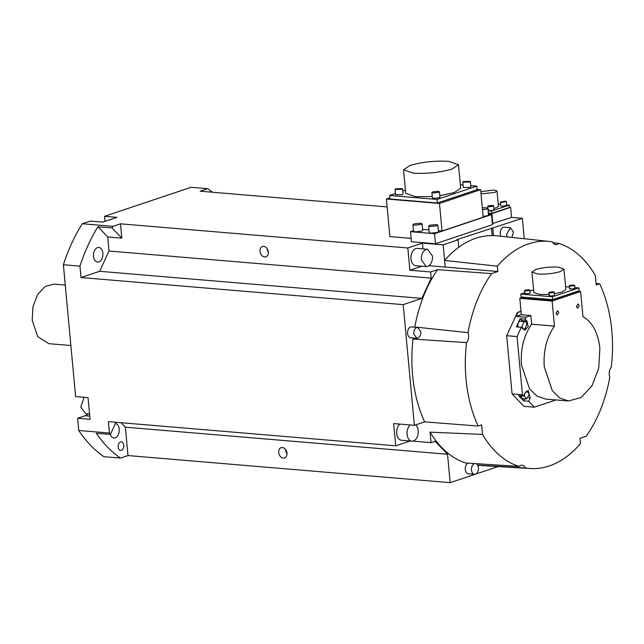 <?xml version="1.0" encoding="UTF-8"?>
<svg xmlns="http://www.w3.org/2000/svg" width="644" height="644" viewBox="0 0 644 644"><rect width="100%" height="100%" fill="white"/><g stroke="black" fill="none" stroke-linecap="round" stroke-linejoin="round"><path stroke-width="0.97" d="M115.485 423.446A7.334 4.717 -85.2 0 1 119.204 429.129A7.334 4.717 -85.2 0 1 113.899 438.009A7.334 4.717 -85.2 0 1 110.277 434.459M123.737 445.173A4.347 2.793 -85.2 0 1 120.589 450.438A4.347 2.793 -85.2 0 1 118.174 447.041A4.347 2.793 -85.2 0 1 121.322 441.776A4.347 2.793 -85.2 0 1 123.737 445.173M78.753 430.474L109.44 433.05A146.655 94.266 -85.2 0 0 110.39 434.467L96.294 433.283A146.655 94.266 94.8 0 0 120.508 458.077L103.925 456.685A146.655 94.266 -85.2 0 1 78.753 430.474L77.626 418.278L85.266 415.718A11.133 7.156 94.8 0 0 87.995 413.899M127.995 455.566L125.363 427.173L447.532 454.27L450.164 482.662L127.995 455.566L120.508 458.077M125.363 427.173L121.08 422.714M105.028 221.351L104.561 216.295L191.083 187.291L207.666 188.692A146.655 94.266 -85.2 0 1 212.464 192.234M77.626 418.278L90.063 419.325L88.051 397.622L75.614 396.575L63.386 264.74A146.655 94.266 -85.2 0 1 82.319 223.75L90.321 221.069L102.758 222.116L116.999 217.342L104.561 216.295M447.532 454.27L435.086 441.309L431.045 442.661L430.071 432.164A115.155 74.02 94.8 0 0 465.564 462.972L519.056 466.417A113.948 73.247 -85.2 0 1 482.525 434.41L430.071 432.164M278.691 452.482A5.434 4.009 -108.5 0 0 284.567 457.981A5.434 4.009 -108.5 0 0 286.983 453.183A5.434 4.009 -108.5 0 0 281.114 447.685A5.434 4.009 -108.5 0 0 278.691 452.482M412.724 441.124L431.045 442.661M109.44 433.05L108.377 421.643L395.722 445.809L410.099 440.995M498.214 466.562L450.164 482.662M110.39 434.467L116.017 422.287M102.887 253.189A7.334 4.717 -85.2 0 1 97.582 262.068A7.334 4.717 -85.2 0 1 93.509 256.336A7.334 4.717 -85.2 0 1 98.814 247.457A7.334 4.717 -85.2 0 1 102.887 253.189M488.442 214.347L491.525 214.605L492.459 224.659L435.481 243.762L411.427 241.733L410.494 231.679L413.464 230.681M411.122 238.393L389.894 236.614L386.408 199.004L389.829 197.853M82.319 223.75L112.998 226.326L120.484 223.822L407.829 247.988L422.424 243.094L443.153 244.841L458.085 239.834L456.757 239.721L522.348 218.292L511.569 217.382L492.362 223.637M387.141 206.925L200.179 191.196L207.666 188.692M63.386 264.74L79.969 266.141A146.655 94.266 -85.2 0 1 97.912 226.728L112.008 227.912A146.655 94.266 -85.2 0 1 112.998 226.326M395.722 445.809L393.653 423.575L414.39 425.314L403.192 304.636L81.023 277.548L79.969 266.141M468.083 463.133A5.434 3.494 94.8 0 0 465.274 469.524A5.434 3.494 94.8 0 0 468.293 473.767L474.515 474.29A5.434 3.494 -85.2 0 1 471.497 470.048A5.434 3.494 -85.2 0 1 474.604 463.551M285.614 449.576A5.434 4.009 -108.5 0 0 285.638 450.156A5.434 4.009 -108.5 0 0 287.015 453.762M415.71 424.871A8.694 5.587 -85.2 0 1 418.206 430.619A8.694 5.587 -85.2 0 1 411.918 441.148L401.558 440.271A8.694 5.587 -85.2 0 1 396.728 433.476A8.694 5.587 -85.2 0 1 399.868 424.09M414.39 425.314L424.629 421.884L478.154 426.038L481.64 424.871L482.525 434.41M81.023 277.548L99.659 271.301L109.021 251.031L107.717 236.936L97.912 226.728M268.323 252.013A5.434 4.009 -108.5 0 0 262.454 246.515A5.434 4.009 -108.5 0 0 260.031 251.313A5.434 4.009 -108.5 0 0 265.908 256.811A5.434 4.009 -108.5 0 0 268.323 252.013M407.829 247.988L409.89 270.222L430.619 271.961L431.19 278.127L109.021 251.031M107.717 236.936L121.813 238.127L120.484 223.822M477.091 189.368L480.641 189.666L483.201 217.221L442.034 231.019L439.482 203.464L386.408 199.004M458.085 239.834L458.769 247.232A115.155 74.02 94.8 0 0 444.601 260.442L443.153 244.841M492.193 235.567L491.501 228.081M511.569 217.382L510.636 207.328L491.879 213.615L492.813 223.669M491.879 213.615L488.345 213.317M426.183 266.608L415.815 265.731A8.694 5.587 -85.2 0 1 410.985 258.936A8.694 5.587 -85.2 0 1 417.272 248.415L427.64 249.284L432.47 256.079C432.615 261.335 431.021 264.781 427.697 266.415L426.183 266.608L421.345 259.806C421.2 254.549 422.794 251.112 426.119 249.478L427.64 249.284M422.955 248.89L422.424 243.094M409.89 270.222L421.78 266.238M519.056 466.417A7.607 4.886 -85.2 0 1 522.043 465.209A7.607 4.886 -85.2 0 1 525.424 467.955A113.948 73.247 -85.2 0 0 530.439 468.534A113.948 73.247 -85.2 0 0 580.461 443.627L579.97 438.306L586.225 436.213A113.948 73.247 94.8 0 0 609.796 377.175A7.607 4.886 -85.2 0 1 609.24 374.679A7.607 4.886 -85.2 0 1 611.277 367.193A113.948 73.247 94.8 0 0 611.8 330.477A113.948 73.247 94.8 0 0 599.677 283.779L596.191 284.946L595.306 275.407A113.948 73.247 94.8 0 0 558.775 243.392A7.607 4.886 -85.2 0 1 555.788 244.607A7.607 4.886 -85.2 0 1 552.407 241.862A113.948 73.247 94.8 0 0 549.533 241.46A113.948 73.247 94.8 0 0 497.369 266.189L497.86 271.502L429.017 265.706M121.813 238.127L112.008 227.912M435.481 243.762L434.547 233.7L410.494 231.679M491.525 214.605L434.547 233.7M507.311 236.936L506.514 234.287L510.442 227.71L504.22 227.187A5.434 3.494 94.8 0 0 500.291 233.764A5.434 3.494 94.8 0 0 501.008 236.268M524.248 238.755L522.348 218.292M549.533 241.46L496.991 235.833A115.155 74.02 94.8 0 0 493.513 235.591L492.821 228.185M422.617 229.385L429.025 229.924M438.371 230.705L442.034 231.019M510.636 207.328L509.404 207.223M99.659 271.301L421.828 298.389L403.192 304.636M417.739 327.45L411.524 326.927A5.434 3.494 94.8 0 0 407.588 333.503A5.434 3.494 94.8 0 0 410.606 337.754L416.829 338.277L413.81 334.027C413.722 330.742 414.712 328.593 416.797 327.571L417.739 327.45L420.757 331.7C420.854 334.985 419.856 337.134 417.779 338.156L416.829 338.277M421.828 298.389L431.19 278.127M414.02 338.036A7.607 4.886 -85.2 0 1 413.013 339.058A115.155 74.02 94.8 0 0 424.629 421.884L424.638 421.901M430.619 271.961L437.509 269.659A115.155 74.02 94.8 0 0 414.808 326.999A7.607 4.886 -85.2 0 1 414.929 327.216M525.424 467.955L477.655 465.089M476.133 463.648A5.434 3.494 -85.2 0 1 478.444 467.713A5.434 3.494 -85.2 0 1 474.515 474.29M411.918 441.148A8.694 5.587 -85.2 0 1 407.089 434.346A8.694 5.587 -85.2 0 1 410.228 424.968M555.933 399.948L534.343 407.185L523.975 406.308L512.085 393.927L506.683 335.685L517.438 312.396L520.996 311.205M497.86 271.502L491.605 273.603A113.948 73.247 94.8 0 0 468.035 332.642A7.607 4.886 -85.2 0 1 466.554 342.624A113.948 73.247 94.8 0 0 478.154 426.038M84.195 397.3L80.774 406.903L85.604 413.698L89.572 414.036M103.121 221.995L100.279 221.906M491.605 273.603L437.509 269.659M266.954 248.407L268.355 252.593M422.094 223.766L422.714 230.439L421.643 231.156L415.163 231.856L413.52 231.293L412.901 224.619L413.971 223.895L420.452 223.202L422.094 223.766L421.023 224.49L414.543 225.183L412.901 224.619M437.848 225.094L438.467 231.76L437.397 232.484L430.916 233.176L429.274 232.613L428.654 225.947L429.725 225.223L436.205 224.531L437.848 225.094L436.777 225.811L430.297 226.503L428.654 225.947M482.332 207.907L486.236 207.754L487.878 208.318L488.498 214.991L487.428 215.716L483.129 216.424M480.641 189.666L439.482 203.464M470.748 185.617L476.785 186.124L477.115 189.666L437.373 202.989L389.934 199.004L389.604 195.454L395.424 193.506M493.513 235.591C481.535 235.253 469.959 239.133 458.769 247.232M445.205 267.075L444.593 260.45A115.155 74.02 94.8 0 0 444.593 260.45L497.369 266.189M491.774 213.373L509.42 207.457L509.203 205.13L491.557 211.039L491.774 213.373L488.321 213.084M510.442 227.71L513.461 231.961L511.899 237.427M552.955 242.788L558.775 243.392M466.554 342.624L413.013 339.058M414.808 326.999L468.035 332.642M596.054 283.449L599.677 283.779M534.343 407.185L528.676 401.276L523.701 400.858L518.662 395.617L523.644 396.036L522.453 394.796L517.052 336.562L521.318 327.321L516.343 326.902L520.127 318.708L525.101 319.126L525.995 317.186L516.045 316.349L517.856 312.429L521.012 311.374M512.085 393.927L522.453 394.796M517.438 312.396L517.856 312.429M506.683 335.685L517.052 336.562M487.878 208.318L486.808 209.042L482.509 209.751M460.347 184.739L463.052 184.965M437.373 202.989L437.043 199.447L389.604 195.454M476.785 186.124L437.043 199.447M402.83 191.027L405.43 190.149M498.247 204.204L500.597 204.406M506.643 204.913L509.203 205.13M491.557 211.039L488.104 210.749M523.701 400.858L524.627 398.853M528.676 401.276L530.221 397.92L528.112 390.425L524.989 393.122L523.644 396.036M522.445 398.668L520.296 395.754M521.487 365.092L529.537 388.831L536.943 396.068L545.637 399.079L568.443 400.995L559.749 397.984L552.343 390.747L544.293 367.016C543.158 351.157 546.555 337.52 554.468 326.106L531.662 324.19C523.749 335.605 520.352 349.241 521.487 365.092M525.995 317.186L530.865 315.552L531.662 324.19M521.318 327.321L524.868 330.227L528.257 326.597L526.889 320.986L525.101 319.126M521.31 314.586L516.045 316.349M530.865 315.552L521.326 314.755L519.805 298.341L552.141 301.062L580.63 291.515L582.957 316.558C592.448 322.137 598.091 332.747 599.878 348.38L598.735 368.167L592.037 385.772L581.186 397.533L568.443 400.995M518.162 327.055L517.865 325.751C517.808 323.465 518.509 321.952 519.958 321.235L524.103 321.581C525.601 321.308 526.526 322.266 526.881 324.471L524.788 328.995L522.904 328.971M522.582 321.316L520.127 318.708M526.889 320.986L521.914 320.567M65.269 285.091L53.814 284.125L45.048 286.516L37.594 294.598L32.989 306.705L32.2 320.301L37.73 336.619L48.807 343.671L70.872 345.522M402.605 188.66L403.112 194.061L402.226 194.657L395.537 194.762L395.038 189.368L395.923 188.773L402.605 188.66L401.727 189.256L395.038 189.368M470.353 181.415L469.476 182.002L462.786 182.115L463.664 181.519L470.353 181.415L470.861 186.808L469.975 187.404L463.286 187.501M439.466 191.767L439.973 197.161L439.087 197.756L433.75 198.328L432.398 197.869L431.899 192.467L432.784 191.872L438.113 191.3L439.466 191.767L438.588 192.355L433.251 192.926L431.899 192.467M460.669 188.217L454.262 192.556L439.836 195.704M432.277 196.541L415.549 196.702L405.72 193.337L403.538 169.799L409.954 165.484C421.917 161.99 434.821 160.614 448.659 161.338L458.488 164.703L452.08 169.026C440.11 172.512 427.205 173.888 413.368 173.164L403.538 169.799M506.329 201.524L506.691 205.436L501.813 206.354L500.742 205.991L500.38 202.071L505.266 201.153L506.329 201.524L501.443 202.433L500.38 202.071M492.99 206.225C489.005 206.925 487.484 206.796 488.426 205.847C492.419 205.146 493.932 205.275 492.99 206.225L493.682 205.758L494.045 209.678L493.352 210.145C489.368 210.846 487.846 210.717 488.796 209.759M488.096 210.226L487.733 206.313L488.426 205.847M480.835 191.687L493.948 189.996L497.023 191.051L498.448 206.402L496.444 207.754L493.932 208.398M525.142 392.735L527.186 391.431L529.304 394.41L526.551 399.014L524.441 396.036L524.667 393.822M579.133 291.386L580.63 291.515M554.468 326.106L552.141 301.062M521.246 297.858L519.805 298.341M524.788 328.995C523.29 329.269 522.365 328.303 522.01 326.097L524.103 321.581M497.023 191.051L495.019 192.403L482.903 193.699L480.988 193.401M579.077 290.782L579.173 291.829L552.769 300.676L521.262 298.027L521.165 296.981M556.014 313.411L557.221 315.109L558.791 312.477L557.583 310.778L556.014 313.411M576.444 306.56L577.652 308.267L579.222 305.634L578.014 303.936L576.444 306.56M552.769 300.676L552.673 299.629L579.157 290.758L578.892 287.9L552.415 296.771L552.681 299.637L521.085 296.973L520.819 294.115L524.699 292.819M552.415 296.771L520.819 294.115M565.609 286.781L569.36 287.103M574.859 287.562L578.892 287.9M529.988 291.048L533.602 289.832M574.013 285.719L570.206 286.129L569.868 285.373L573.683 284.962L574.013 285.719L574.649 285.292L574.931 288.367L570.495 289.196L570.157 288.44M569.521 288.866L569.24 285.791L569.868 285.373M553.615 292.553C549.992 293.189 548.608 293.076 549.469 292.207C553.091 291.571 554.476 291.692 553.615 292.553L554.251 292.135L554.532 295.202L553.904 295.628C550.282 296.264 548.897 296.143 549.759 295.274M549.469 292.207L548.841 292.634L549.123 295.693M529.271 290.508L525.456 290.919L525.126 290.162L528.933 289.752L529.271 290.508L529.899 290.082L530.189 293.157L525.746 293.986L525.407 293.229M524.779 293.656L524.49 290.581L525.126 290.162M563.967 269.087L560.232 271.607C553.26 273.636 545.742 274.441 537.676 274.022L531.952 272.058L535.687 269.546C542.659 267.51 550.177 266.705 558.243 267.131L563.967 269.087L565.867 289.526L562.131 292.038L554.404 293.777M549.002 294.389L539.567 294.453L533.844 292.497L531.952 272.058M89.766 416.096L85.266 415.718M528.555 397.783L530.221 397.92M530.439 468.534L477.776 465.314M526.051 391.335L527.186 391.431M522.405 398.66L526.551 399.014M460.669 188.241L458.488 164.703M463.286 187.517L462.786 182.115"/></g></svg>

